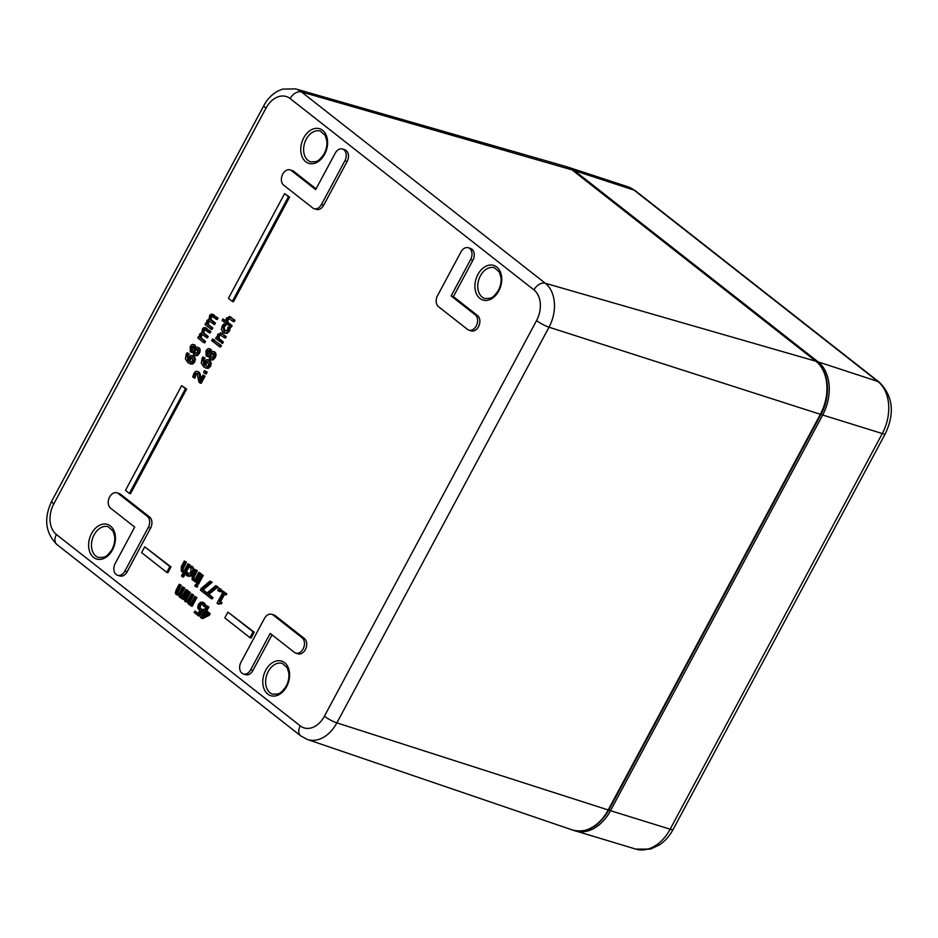 <?xml version="1.0" encoding="UTF-8"?>
<svg xmlns="http://www.w3.org/2000/svg" width="938" height="938" viewBox="0 0 938 938"><rect width="100%" height="100%" fill="white"/><g stroke="black" fill="none" stroke-linecap="round" stroke-linejoin="round"><path stroke-width="1.41" d="M468.308 247.738L470.559 248.453A8.395 5.956 107.4 0 1 472.893 260.26L453.394 296.619L477.583 315.602A8.395 5.956 107.4 0 1 478.978 325.685A8.395 5.956 107.4 0 1 471.157 330.88L468.906 330.176A8.395 5.956 107.4 0 1 467.523 329.437L438.492 306.667A8.395 5.956 107.4 0 1 437.554 295.587L460.957 251.959A8.395 5.956 107.4 0 1 468.308 247.738A8.395 5.956 107.4 0 1 470.63 259.545L451.131 295.916L475.32 314.898A8.395 5.956 107.4 0 1 476.727 324.982A8.395 5.956 107.4 0 1 468.906 330.176M116.945 492.825L119.208 493.54A8.395 5.956 107.4 0 1 120.592 494.279L149.623 517.049A8.395 5.956 107.4 0 1 150.561 528.117L127.158 571.758A8.395 5.956 107.4 0 1 119.806 575.967L117.543 575.264A8.395 5.956 107.4 0 1 115.222 563.457L134.72 527.097L110.532 508.115A8.395 5.956 107.4 0 1 109.125 498.019A8.395 5.956 107.4 0 1 116.945 492.825A8.395 5.956 107.4 0 1 118.329 493.564L147.36 516.346A8.395 5.956 107.4 0 1 148.298 527.414L124.895 571.054A8.395 5.956 107.4 0 1 117.543 575.264M272.032 634.85L252.932 670.459A8.395 5.956 107.4 0 1 245.58 674.68L243.329 673.965A8.395 5.956 107.4 0 1 241.007 662.158L264.399 618.529A8.395 5.956 107.4 0 1 271.75 614.308A8.395 5.956 107.4 0 1 273.146 615.047L302.165 637.828A8.395 5.956 107.4 0 1 303.572 647.912A8.395 5.956 107.4 0 1 295.751 653.106A8.395 5.956 107.4 0 1 294.368 652.367L270.179 633.385L250.681 669.755A8.395 5.956 107.4 0 1 243.329 673.965M271.75 614.308L274.013 615.023A8.395 5.956 107.4 0 1 275.397 615.75L304.428 638.532A8.395 5.956 107.4 0 1 305.823 648.615A8.395 5.956 107.4 0 1 298.003 653.809L295.751 653.106M290.1 169.895A8.395 5.956 107.4 0 1 291.483 170.634L315.672 189.617L335.171 153.246A8.395 5.956 107.4 0 1 342.534 149.036A8.395 5.956 107.4 0 1 344.856 160.844L321.453 204.484A8.395 5.956 107.4 0 1 314.101 208.693A8.395 5.956 107.4 0 1 312.717 207.955L283.686 185.185A8.395 5.956 107.4 0 1 282.279 175.089A8.395 5.956 107.4 0 1 290.1 169.895L292.363 170.61A8.395 5.956 107.4 0 1 293.746 171.337L316.083 188.866M342.534 149.036L344.785 149.752A8.395 5.956 107.4 0 1 347.107 161.547L323.704 205.188A8.395 5.956 107.4 0 1 316.352 209.397L314.101 208.693M186.451 562.132L185.325 561.78L182.652 566.763L181.796 568.862L182.359 570.222L184.423 570.351L187.928 563.82L188.901 564.594L182.382 576.753L181.409 575.979L183.766 571.582L181.351 571.418L181.304 566.681L184.34 561.018L186.451 562.132L182.922 569.214L183.485 570.574M187.928 563.82L190.039 564.946L189.582 565.778M188.69 567.455L186.299 571.91M185.384 573.61L183.52 577.105L182.382 576.753M183.449 572.168L181.351 571.418M197.297 570.644L196.171 570.292L192.642 577.374L193.205 578.734L195.268 578.863L198.774 572.332L199.747 573.106L195.069 581.83L194.084 581.068L194.612 580.094L192.196 579.93L192.149 575.193L195.186 569.518L197.297 570.644L193.767 577.726L194.33 579.086M198.774 572.332L200.873 573.458L196.194 582.193L195.069 581.83M194.295 580.669L192.196 579.93M201.189 574.232L203.288 575.357L198.61 584.081L197.484 583.729L196.499 582.967L201.189 574.232L202.162 574.994L197.484 583.729M209.948 581.103L212.176 582.322L203.136 589.814L207.099 592.933L215.752 585.664L217.991 586.883L208.951 594.375L212.938 597.518L212.211 598.878L211.073 598.526L206.172 594.669L207.099 592.933L206.008 592.605L205.27 593.965L200.357 590.119L201.295 588.372L209.948 581.103L211.05 581.97L202.01 589.463L206.008 592.605M224.581 594.27L220.594 601.704L222.001 602.806L221.427 603.873L217.03 603.251L222.658 592.769L221.274 591.69L221.919 590.494L226.82 593.813L226.187 595.009L223.654 593.543L219.469 601.34L220.876 602.442L220.301 603.509L219.398 602.993M220.008 603.298L218.964 604.236L217.839 603.884M188.198 591.257L189.171 592.019L185.595 599.124L186.087 600.379L188.022 600.355L191.481 593.836L192.466 594.61L188.89 601.704L189.382 602.958L191.282 602.946L194.776 596.427L195.761 597.189L191.071 605.925L190.097 605.162L190.613 604.189L188.374 604.154L187.67 601.457L185.091 601.575L184.27 599.874L188.198 591.257L190.297 592.382L186.732 599.476L187.213 600.73M191.481 593.836L193.591 594.962L190.015 602.055L190.508 603.31M194.776 596.427L196.886 597.541L192.208 606.276L191.071 605.925M190.273 604.834L188.374 604.154M187.553 602.231L185.091 601.575M206.782 605.842L208.916 606.98L206.77 610.978L210.182 613.663L209.303 615.305L202.631 618.588L200.544 617.485L203.968 611.095L203.042 610.38L203.722 609.125L204.636 609.841L206.782 605.842L207.779 606.628L205.633 610.626L209.057 613.311L208.177 614.953L201.494 618.236M223.983 323.798L226.199 325.017L224.123 327.081L224.956 331.325L223.83 330.973L227.359 330.153L228.051 326.999L230.279 328.218L229.353 331.149L227.031 333.506L223.01 332.498L221.368 329.59L222.154 326.025L223.983 323.798L225.073 324.665L222.986 326.729L223.83 330.973L224.803 331.513M212.551 339.028L214.696 340.177L213.805 341.842L212.68 341.491L211.66 340.693L212.551 339.028L213.571 339.826L212.68 341.491M214.896 352.043L213.77 351.68C215.107 352.993 215.212 354.869 214.063 357.308L211.906 359.582L209.725 359.277L208.787 355.748L206.137 356.065L205.973 350.953C207.251 348.795 208.529 348.15 209.819 349.006L210.733 352.231L213.114 351.328L214.896 352.043C216.232 353.356 216.338 355.221 215.201 357.659L213.032 359.934L210.851 359.641M208.693 356.721L206.137 356.065M210.956 349.358L209.244 348.69L210.956 349.358L211.824 352.559M204.59 370.604L207.192 372.128L206.196 373.992L205.059 373.641L203.581 372.468L204.59 370.604L206.067 371.765L205.059 373.641M212.516 316.141L211.449 317.056L211.073 319.659L215.412 323.024L214.626 324.489L208.728 320.737L207.661 321.652L207.298 324.208L211.636 327.62L210.839 329.086L205.035 324.525L205.821 323.059L206.466 323.563L206.946 320.538L209.162 319.049L209.596 315.59L211.073 314.148L216.948 317.712L216.15 319.19L211.39 315.789L210.323 316.692L209.948 319.295L214.286 322.66L213.501 324.138M209.866 321.101L208.799 322.004L208.424 324.56L212.762 327.972L211.976 329.437L210.839 329.086M212.199 314.511L218.073 318.064L217.288 319.541L216.15 319.19M199.055 347.822L197.918 347.47C199.266 348.784 199.36 350.66 198.223 353.087L196.065 355.361L193.873 355.068L192.935 351.527L190.285 351.856L190.133 346.743C191.399 344.586 192.689 343.929 193.978 344.785L194.846 347.998L197.261 347.107L199.055 347.822C200.392 349.135 200.486 351.011 199.348 353.45L197.191 355.713L194.998 355.42M192.853 352.512L190.285 351.856M195.104 345.149L193.392 344.481L195.104 345.149L195.983 348.35M181.644 385.647L186.639 389.036L130.488 493.775L129.35 493.411L125.481 490.375L181.644 385.647L185.513 388.684L129.35 493.411M144.722 546.807L170.997 566.904L167.879 572.719L166.753 572.368L141.603 552.623L144.722 546.807L169.872 566.54L166.753 572.368M227.922 612.104L254.21 632.2L251.091 638.016L249.965 637.664L224.803 617.919L227.922 612.104L253.084 631.837L249.965 637.664M284.601 193.627L289.596 197.027L233.445 301.755L232.307 301.403L228.438 298.366L284.601 193.627L288.47 196.663L232.307 301.403M194.037 356.229L191.973 355.361L194.037 356.229L195.397 358.855L194.729 362.033L192.653 364.038L190.813 364.038L187.975 362.725L185.419 358.914L186.287 353.989L187.108 352.758L188.104 353.532L187.072 354.904L187.834 360.333L188.597 357.484L190.262 355.596L192.911 355.877L194.272 358.504L193.603 361.669L191.528 363.686L189.687 363.686M187.108 352.758L189.23 353.896L188.198 355.256L187.952 359.313M205.305 329.59L204.25 330.493L203.874 333.096L208.213 336.461L207.427 337.926L201.529 334.186L200.462 335.089L200.087 337.645L204.425 341.057L203.64 342.522L197.836 337.961L198.622 336.496L199.255 337L199.735 333.987L201.963 332.486L202.385 329.027L203.863 327.585L209.737 331.149L208.951 332.627L204.179 329.226L203.112 330.141L202.749 332.744L207.087 336.097L206.29 337.574M202.655 334.538L201.588 335.441L201.213 337.997L205.551 341.409L204.765 342.874L203.64 342.522M205 327.948L210.862 331.501L210.077 332.978L208.951 332.627M198.188 373.758L196.91 373.57L195.831 374.743L194.963 378.143L192.736 376.912L193.873 373.57C195.127 371.378 196.452 370.768 197.859 371.776L199.079 373.594L199.935 380.84L202.995 375.118L203.886 375.821L200.04 382.997L198.95 382.141L197.062 373.394L195.784 373.207L194.705 374.391L193.838 377.78M198.985 372.128L197.132 371.378L198.985 372.128L200.204 373.945L200.92 378.987M202.995 375.118L205.023 376.173L201.166 383.349L200.04 382.997M209.889 360.45L207.826 359.582L209.889 360.45L211.249 363.065L210.581 366.242L208.494 368.259L206.653 368.259L203.827 366.946L201.271 363.123L202.139 358.21L202.948 356.968L203.945 357.753L202.925 359.113L203.675 364.554L204.437 361.705L206.102 359.805L208.764 360.098L210.112 362.713L209.444 365.89L207.368 367.907L205.528 367.907M202.948 356.968L205.07 358.105L204.05 359.477L203.804 363.534M214.485 340.682L221.415 345.594L220.629 347.06L219.504 346.708L213.688 342.159L214.485 340.682L220.289 345.243L219.504 346.708M220.7 334.714L219.539 335.745L219.023 338.559L223.361 341.96L222.576 343.437L215.634 338.524L216.432 337.047L217.077 337.563L217.686 334.268L221.356 333.271L225.12 336.226L224.334 337.692L219.574 334.362L218.402 335.394L217.897 338.208L222.236 341.608L221.45 343.085M222.482 333.623L220.383 332.732L226.257 336.578L225.46 338.055L224.334 337.692M229.447 318.416L228.274 319.436L227.77 322.25L232.108 325.662L231.323 327.128L222.107 320.433L222.892 318.955L225.812 321.253L226.433 317.97L230.091 316.962L233.867 319.917L233.081 321.394L228.309 318.052L227.148 319.084L226.633 321.898L230.983 325.31L230.185 326.776M222.892 318.955L225.812 320.714M231.229 317.314L229.13 316.423L234.992 320.268L234.207 321.746L233.081 321.394M204.191 602.923L202.209 602.114L204.191 602.923L205.856 605.174L204.976 606.827L203.769 606.417L202.315 603.908L200.826 603.744L199.407 605.327L198.95 607.343L201.611 609.794L198.399 615.797L194.143 612.467L194.881 611.095L198.129 613.64L199.794 610.544L197.648 607.918L198.364 604.482L200.544 602.219L203.054 602.571L204.73 604.822L203.851 606.476M203.44 604.26L201.951 604.095L200.533 605.678L200.075 607.707L202.737 610.146L199.524 616.149L198.399 615.797M194.881 611.095L198.328 613.276M179.252 584.245L180.237 585.007L176.661 592.101L177.141 593.355L179.088 593.344L182.547 586.825L183.531 587.598L179.955 594.692L180.436 595.947L182.347 595.935L185.841 589.416L186.814 590.178L182.136 598.913L181.163 598.139L181.679 597.178L179.439 597.143L178.736 594.446L176.145 594.563L175.336 592.863L176.168 589.99L179.252 584.245L181.362 585.359L177.786 592.464L178.279 593.719M182.547 586.825L184.657 587.95L181.081 595.044L181.573 596.298M185.841 589.416L187.952 590.53L183.262 599.265L182.136 598.913M181.327 597.823L179.439 597.143M178.619 595.22L176.145 594.563M218.835 588.079L221.204 589.404L220.008 591.632L218.882 591.28L217.639 590.307L218.835 588.079L220.078 589.052L218.882 591.28M195.655 584.362L197.895 585.582L197.074 587.118L195.948 586.754L194.834 585.887L195.655 584.362L196.769 585.23L195.948 586.754M189.535 565.778L191.61 566.435L192.97 569.096L191.891 573.106L189.312 575.909L186.721 575.569L185.361 573.552L186.252 571.899L187.424 574.302L190.871 572.321L190.942 567.736L188.644 567.431L189.535 565.778L192.747 566.787L194.096 569.448L193.017 573.458L190.437 576.272L187.846 575.92M186.252 571.899L187.436 572.297L188.55 574.654M190.848 567.666L188.702 567.478M188.714 576.389L186.721 575.569M187.436 572.297L186.31 571.946M187.752 573.47L186.627 573.118M190.942 567.736L190.32 567.396M197.895 585.582L196.769 585.23M212.176 582.322L211.05 581.97M203.136 589.814L202.01 589.463M206.36 594.317L205.27 593.965M221.204 589.404L220.078 589.052M177.786 592.464L176.661 592.101M184.657 587.95L183.531 587.598M181.081 595.044L179.955 594.692M187.952 590.53L186.814 590.178M181.362 585.359L180.237 585.007M205.856 605.174L204.73 604.822M202.315 603.908L200.826 603.744L201.951 604.095M200.075 607.707L198.95 607.343M202.737 610.146L201.611 609.794M227.77 322.25L226.633 321.898M232.108 325.662L230.983 325.31M234.992 320.268L233.867 319.917M219.023 338.559L217.897 338.208M223.361 341.96L222.236 341.608M217.065 337.246L216.432 337.047M226.257 336.578L225.12 336.226M221.415 345.594L220.289 345.243M207.955 361.716L208.611 365.21L207.392 366.324L204.425 365.14L206.184 361.447L207.955 361.716L206.184 361.447L207.31 361.798L205.551 365.492L204.425 365.14M205.551 365.492L206.759 366.395M208.494 368.259L207.368 367.907M205.07 358.105L203.945 357.753M205.035 358.175L203.909 357.824M197.062 373.394L195.784 373.207L196.91 373.57M195.198 376.584L194.06 376.232M195.01 378.049L193.885 377.697M200.204 373.945L199.079 373.594M200.697 376.537L199.571 376.185M205.023 376.173L203.886 375.821M203.874 333.096L202.749 332.744M208.213 336.461L207.087 336.097M201.213 337.997L200.087 337.645M205.551 341.409L204.425 341.057M199.243 336.695L198.622 336.496M203.863 327.585L207.04 328.499M210.862 331.501L209.737 331.149M192.102 357.495L192.759 361.001L190.344 362.08L188.585 360.919L190.332 357.237L192.102 357.495L190.332 357.237L191.458 357.589L189.711 361.271L188.585 360.919M189.711 361.271L190.918 362.185M192.653 364.038L191.528 363.686M189.23 353.896L188.104 353.532M189.195 353.954L188.069 353.603M289.596 197.027L288.47 196.663M254.21 632.2L253.084 631.837M170.997 566.904L169.872 566.54M186.639 389.036L185.513 388.684M193.169 346.321L194.096 348.702L191.012 350.191L190.895 347.353L192.782 346.122M194.295 346.685L192.02 347.705L192.138 350.542M197.156 349.147L197.461 352.465L194.647 353.438L193.697 350.8L196.663 348.877M198.293 349.511L196.23 349.827L194.834 351.164L195.198 353.732M194.834 351.164L193.697 350.8M196.23 349.827L195.104 349.475M195.725 355.807L193.873 355.068M211.073 319.659L209.948 319.295M215.412 323.024L214.286 322.66M208.424 324.56L207.298 324.208M212.762 327.972L211.636 327.62M206.442 323.247L205.821 323.059M211.073 314.148L214.239 315.062M218.073 318.064L216.948 317.712M207.192 372.128L206.067 371.765M209.01 350.542L209.948 352.923L206.852 354.412L206.735 351.562L208.635 350.331M210.147 350.894L207.861 351.926L207.978 354.763M213.008 353.368L213.301 356.686L210.487 357.648L209.549 355.021L212.516 353.098M214.134 353.72L212.07 354.048L210.675 355.373L211.05 357.953M210.675 355.373L209.549 355.021M212.07 354.048L210.944 353.696M211.566 360.016L209.725 359.277M214.696 340.177L213.571 339.826M228.051 326.999L229.142 327.854L228.227 330.797L225.894 333.154L224.252 333.178M226.199 325.017L225.073 324.665M226.152 325.099L225.026 324.747M225.19 325.767L224.065 325.404M230.279 328.218L229.142 327.854M229.974 329.59L228.837 329.238M204.965 611.881L207.568 613.921L202.526 616.43L204.965 611.881M205.891 612.608L204.332 615.539M208.916 606.98L207.779 606.628M206.77 610.978L205.633 610.626M210.182 613.663L209.057 613.311M209.303 615.305L208.177 614.953M204.836 609.477L203.722 609.125M186.732 599.476L185.595 599.124M193.591 594.962L192.466 594.61M190.015 602.055L188.89 601.704M196.886 597.541L195.761 597.189M190.297 592.382L189.171 592.019M226.82 593.813L225.695 593.461L225.061 594.645M220.594 601.704L219.469 601.34M222.001 602.806L220.876 602.442M221.919 590.494L225.695 593.461M215.752 585.664L216.866 586.531L207.814 594.024L211.812 597.154L211.073 598.526M217.991 586.883L216.866 586.531M208.951 594.375L207.814 594.024M212.938 597.518L211.812 597.154M203.288 575.357L202.162 574.994M200.873 573.458L199.747 573.106M195.186 569.518L196.171 570.292M190.039 564.946L188.901 564.594M184.34 561.018L185.325 561.78M453.394 296.619L451.131 295.916M608.844 810.01C598.866 826.8 586.731 833.472 572.461 830.001A40.252 28.562 107.4 0 0 608.199 809.963L336.871 722.87L549.023 327.198L820.351 414.303L608.199 809.963L608.844 810.01L820.996 414.35L820.351 414.303A40.252 28.562 107.4 0 0 815.861 361.212L545.306 283.264L301.485 91.936L572.039 169.872L815.861 361.212A2.017 1.372 128.1 0 1 816.189 361.376L572.368 170.048L564.911 166.214A40.252 28.562 107.4 0 1 572.039 169.872A2.017 1.372 -51.9 0 1 572.368 170.048A2.017 1.372 -51.9 0 1 572.614 170.329M536.571 320.562A10.072 1.841 -151.8 0 0 549.023 327.198A33.311 23.638 -72.6 0 0 545.306 283.264A10.072 6.859 128.1 0 0 533.968 289.912A23.239 16.497 107.4 0 1 536.571 320.562L324.407 716.222A23.239 16.497 107.4 0 1 300.219 725.848L56.397 534.519A23.239 16.497 107.4 0 1 53.806 503.858L265.958 108.198A23.239 16.497 107.4 0 1 290.147 98.572L533.968 289.912M290.147 98.572A10.072 6.859 128.1 0 1 301.485 91.936A33.311 23.638 -72.6 0 0 295.587 88.899L564.911 166.214M270.05 692.772A16.11 11.432 107.4 0 1 267.353 673.402A16.11 11.432 107.4 0 1 282.373 663.424L287.251 667.774L288.845 673.308C289.256 677.998 288.236 682.512 285.762 686.862C279.899 694.706 278.844 693.159 277.847 693.979L272.712 694.179A16.11 11.432 107.4 0 1 270.05 692.772M267.764 694.085A18.127 12.862 -72.6 0 0 289.443 677.623A18.127 12.862 -72.6 0 0 271.352 663.424A18.127 12.862 -72.6 0 0 267.764 694.085M93.601 557.418A18.127 12.862 -72.6 0 0 115.292 540.956A18.127 12.862 -72.6 0 0 97.189 526.757A18.127 12.862 -72.6 0 0 93.601 557.418M305.753 161.758A18.127 12.862 -72.6 0 0 327.444 145.296A18.127 12.862 -72.6 0 0 309.341 131.085A18.127 12.862 -72.6 0 0 305.753 161.758M479.916 298.425A18.127 12.862 -72.6 0 0 501.596 281.963A18.127 12.862 -72.6 0 0 483.504 267.752A18.127 12.862 -72.6 0 0 479.916 298.425M95.899 556.105A16.11 11.432 107.4 0 1 93.202 536.735A16.11 11.432 107.4 0 1 108.21 526.757L113.088 531.107L114.682 536.642C115.104 541.332 114.073 545.846 111.599 550.196C105.748 558.04 104.681 556.492 103.696 557.313L98.56 557.512A16.11 11.432 107.4 0 1 95.899 556.105M482.202 297.1A16.11 11.432 107.4 0 1 479.506 277.73A16.11 11.432 107.4 0 1 494.525 267.764L499.403 272.114L500.998 277.636C501.408 282.338 500.388 286.852 497.914 291.19C492.051 299.046 490.996 297.498 489.999 298.319L484.864 298.519A16.11 11.432 107.4 0 1 482.202 297.1M308.051 160.433A16.11 11.432 107.4 0 1 305.354 141.063A16.11 11.432 107.4 0 1 320.362 131.097L325.24 135.447L326.846 140.97C327.256 145.671 326.225 150.186 323.751 154.524C317.9 162.38 316.833 160.832 315.848 161.653L310.713 161.852A16.11 11.432 107.4 0 1 308.051 160.433M193.017 573.458L191.891 573.106M194.096 569.448L192.97 569.096M190.437 576.272L189.312 575.909M178.654 590.424L177.528 590.061M181.949 593.004L180.811 592.652M200.533 605.678L199.407 605.327M201.06 609.231L199.923 608.879M228.274 319.436L227.148 319.084M219.539 335.745L218.402 335.394M206.032 365.902L204.894 365.55M206.243 363.076L205.117 362.725M210.581 366.242L209.444 365.89M211.249 363.065L210.112 362.713M204.05 359.477L202.925 359.113M195.831 374.743L194.705 374.391M204.25 330.493L203.112 330.141M204.39 333.459L203.253 333.096M201.588 335.441L200.462 335.089M190.179 361.693L189.054 361.329M190.391 358.867L189.265 358.515M194.729 362.033L193.603 361.669M195.397 358.855L194.272 358.504M188.198 355.256L187.072 354.904M192.02 347.705L190.895 347.353M197.191 355.713L196.065 355.361M199.348 353.45L198.223 353.087M211.449 317.056L210.323 316.692M211.589 320.01L210.464 319.659M208.799 322.004L207.661 321.652M207.861 351.926L206.735 351.562M213.032 359.934L211.906 359.582M215.201 357.659L214.063 357.308M227.031 333.506L225.894 333.154M224.123 327.081L222.986 326.729M229.353 331.149L228.227 330.797M187.588 597.436L186.463 597.084M190.883 600.015L189.757 599.663M194.623 575.627L193.498 575.275M193.767 577.726L192.642 577.374M183.778 567.115L182.652 566.763M182.922 569.214L181.796 568.862M293.746 171.337L291.483 170.634M347.107 161.547L344.856 160.844M323.704 205.188L321.453 204.484M252.932 670.459L250.681 669.755M275.397 615.75L273.146 615.047M304.428 638.532L302.165 637.828M120.592 494.279L118.329 493.564M149.623 517.049L147.36 516.346M150.561 528.117L148.298 527.414M127.158 571.758L124.895 571.054M472.893 260.26L470.63 259.545M477.583 315.602L475.32 314.898M324.407 716.222A10.072 1.841 28.2 0 0 336.871 722.87A33.311 23.638 -72.6 0 1 307.289 739.449L572.461 830.001M300.219 725.848A10.072 6.859 128.1 0 0 300.77 735.896L307.289 739.449M56.397 534.519A10.072 6.859 128.1 0 0 56.948 544.568L300.77 735.896M53.806 503.858A10.072 1.841 -151.8 0 1 51.696 501.232L263.848 105.572A10.072 1.841 28.2 0 0 265.958 108.198M820.973 414.139L822.661 415.03A40.275 28.574 -72.6 0 0 818.159 361.904A1.348 0.915 128.1 0 0 817.139 362.174M566.341 166.671L567.936 167.128A40.275 28.574 -72.6 0 1 574.337 170.575L634.065 190.121L877.886 381.461L818.159 361.904L574.337 170.575A1.348 0.915 128.1 0 0 573.353 170.822M573.915 830.447A40.275 28.574 -72.6 0 0 575.463 830.974A40.275 28.574 -72.6 0 0 610.509 810.69L608.914 809.869M879.363 382.247A10.072 6.859 -51.9 0 0 877.886 381.461A39.502 28.023 107.4 0 1 882.295 433.544L670.142 829.204A39.502 28.023 107.4 0 1 635.776 849.101L650.562 849.089L659.414 844.939C665.065 841.105 669.65 835.922 673.156 829.391A10.072 1.841 -151.8 0 1 670.142 829.204L610.509 810.69L822.661 415.03L882.295 433.544A10.072 1.841 28.2 0 0 885.308 433.731C894.958 413.189 892.976 396.035 879.363 382.247L635.542 190.906L627.78 186.744A39.502 28.023 107.4 0 1 634.065 190.121A10.072 6.859 -51.9 0 1 635.542 190.906M816.189 361.376C829.086 370.873 831.209 396.082 820.996 414.35M190.742 565.977L191.868 566.329M204.941 327.596L206.067 327.948M212.152 314.16L213.278 314.511M263.848 105.572C267.307 99.147 271.95 94.328 277.8 91.092L282.526 89.11L295.587 88.899M51.696 501.232C43.594 518.397 45.341 532.843 56.948 544.568M573.904 830.435L635.776 849.101M627.78 186.744L567.936 167.128M673.156 829.391L885.308 433.731"/></g></svg>
